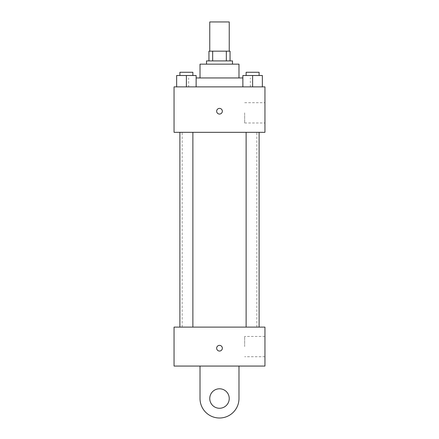 <?xml version="1.0" encoding="UTF-8"?>
<svg xmlns="http://www.w3.org/2000/svg" width="439" height="439" viewBox="0 0 439 439"><rect width="100%" height="100%" fill="white"/><g stroke="black" fill="none" stroke-linecap="round" stroke-linejoin="round"><path stroke-width="0.33" stroke-dasharray="2.19 1.65" d="M209.76 21.95L229.24 21.95M219.5 51.165L209.76 51.165L219.5 51.165M226.332 60.906L226.332 51.165L230.052 51.165L230.052 60.906L212.668 60.906L230.052 60.906M226.332 51.165L208.948 51.165M212.668 60.906L208.948 60.906L212.668 60.906L212.668 51.165M232.483 60.906L206.517 60.906M206.517 64.154L232.483 64.154L206.517 64.154M238.981 64.154L200.019 64.154M200.019 77.95L238.981 77.95L200.019 77.95M242.871 77.95L196.129 77.95M188.66 86.878L250.34 86.878L188.66 86.878L188.66 77.95M176.648 86.878L196.129 86.878L176.648 86.878L196.129 86.878L176.648 86.878L196.129 86.878L186.388 86.878L186.388 75.513L176.648 75.513L192.88 75.513L176.648 75.513L176.648 86.878L186.388 86.878L176.648 86.878L176.648 75.513L176.648 86.878L196.129 86.878L186.388 86.878L186.388 75.513L196.129 75.513L179.897 75.513L196.129 75.513L196.129 86.878L196.129 75.513M242.871 86.878L262.352 86.878L242.871 86.878L262.352 86.878L242.871 86.878L262.352 86.878L252.612 86.878L252.612 75.513L242.871 75.513L259.103 75.513L242.871 75.513L242.871 86.878L252.612 86.878L242.871 86.878L242.871 75.513L242.871 86.878L262.352 86.878L252.612 86.878L252.612 75.513L262.352 75.513L246.12 75.513L262.352 75.513L262.352 86.878L262.352 75.513M264.947 86.878L174.053 86.878L174.053 132.326L264.947 132.326L264.947 86.878M174.053 111.226L174.053 108.384L174.053 111.226M219.5 132.326L182.169 132.326L219.5 132.326M252.612 132.326L259.103 132.326L252.612 132.326M186.388 132.326L179.897 132.326L186.388 132.326M264.947 112.845L264.947 122.991L264.947 112.845M219.5 108.384A2.843 2.843 0 0 0 217.042 112.642A2.843 2.843 0 0 0 221.958 112.642A2.843 2.843 0 0 0 219.5 108.384A2.843 2.843 0 0 0 217.042 112.642A2.843 2.843 0 0 0 221.958 112.642A2.843 2.843 0 0 0 219.5 108.384M219.5 114.063A2.843 2.843 0 0 1 217.042 109.805A2.843 2.843 0 0 1 221.958 109.805A2.843 2.843 0 0 1 219.5 114.063M244.666 112.845L244.666 122.991L244.666 112.845M219.5 327.104L182.169 327.104L219.5 327.104M252.612 327.104L259.103 327.104L252.612 327.104M186.388 327.104L179.897 327.104L186.388 327.104M264.947 327.104L174.053 327.104L174.053 366.06L264.947 366.06L264.947 327.104L174.053 327.104M246.12 75.513L246.12 72.27L259.103 72.27L246.12 72.27L259.103 72.27L259.103 75.513M252.612 86.878L252.612 75.513M179.897 75.513L179.897 72.27L192.88 72.27L179.897 72.27L192.88 72.27L192.88 75.513M186.388 86.878L186.388 75.513M216.657 348.209A2.843 2.843 0 0 0 220.921 350.668A2.843 2.843 0 0 0 220.921 345.745A2.843 2.843 0 0 0 216.657 348.209M264.947 346.585L264.947 356.731L264.947 346.585M244.666 346.585L244.666 336.439L244.666 346.585M222.343 348.209A2.843 2.843 0 0 0 218.079 345.745A2.843 2.843 0 0 0 218.079 350.668A2.843 2.843 0 0 0 222.343 348.209A2.843 2.843 0 0 1 218.079 350.668A2.843 2.843 0 0 1 218.079 345.745A2.843 2.843 0 0 1 222.343 348.209M174.053 351.046L174.053 345.367L174.053 351.046M200.019 366.06L200.019 398.524L200.019 366.06L238.981 366.06L238.981 398.524A19.481 19.481 0 0 1 219.5 418.005A19.481 19.481 0 0 1 200.019 398.524A19.481 19.481 0 0 0 219.5 418.005A19.481 19.481 0 0 0 238.981 398.524A19.481 19.481 0 0 1 219.5 418.005A19.481 19.481 0 0 1 200.019 398.524L200.019 366.06L238.981 366.06M219.5 408.265A9.74 9.74 0 0 1 211.066 393.657A9.74 9.74 0 0 1 227.934 393.657A9.74 9.74 0 0 1 219.5 408.265A9.74 9.74 0 0 1 211.066 393.657A9.74 9.74 0 0 1 227.934 393.657A9.74 9.74 0 0 1 219.5 408.265A9.74 9.74 0 0 1 211.066 393.657A9.74 9.74 0 0 1 227.934 393.657A9.74 9.74 0 0 1 219.5 408.265M219.5 388.784A9.74 9.74 0 0 1 227.934 403.397A9.74 9.74 0 0 1 211.066 403.397A9.74 9.74 0 0 1 219.5 388.784A9.74 9.74 0 0 0 211.066 403.397A9.74 9.74 0 0 0 227.934 403.397A9.74 9.74 0 0 0 219.5 388.784M250.34 86.878L250.34 77.95M244.666 122.991L264.947 122.991M244.666 102.704L264.947 102.704M256.831 327.104L256.831 132.326M182.169 327.104L182.169 132.326M192.88 327.104L192.88 132.326M179.897 327.104L179.897 132.326M259.103 327.104L259.103 132.326M246.12 327.104L246.12 132.326M264.947 336.439L244.666 336.439M264.947 356.731L244.666 356.731"/><path stroke-width="0.66" d="M229.24 51.165L229.24 21.95L209.76 21.95L209.76 51.165M212.668 60.906L212.668 51.165L208.948 51.165L208.948 60.906L208.948 51.165M212.668 51.165L230.052 51.165L230.052 60.906M226.332 60.906L226.332 51.165M206.517 64.154L206.517 60.906L232.483 60.906L232.483 64.154M200.019 77.95L200.019 64.154L238.981 64.154L238.981 77.95M196.129 77.95L242.871 77.95M174.053 86.878L264.947 86.878L264.947 132.326L174.053 132.326L174.053 86.878M219.5 114.063A2.843 2.843 0 0 1 217.042 109.805A2.843 2.843 0 0 1 221.958 109.805A2.843 2.843 0 0 1 219.5 114.063M174.053 327.104L264.947 327.104L264.947 366.06L174.053 366.06L174.053 327.104L264.947 327.104M242.871 86.878L242.871 75.513L262.352 75.513L262.352 86.878L262.352 75.513M252.612 86.878L252.612 75.513M259.103 75.513L259.103 72.27L246.12 72.27L246.12 75.513M176.648 86.878L176.648 75.513L196.129 75.513L196.129 86.878L196.129 75.513M186.388 86.878L186.388 75.513M192.88 75.513L192.88 72.27L179.897 72.27L179.897 75.513M216.657 348.209A2.843 2.843 0 0 1 220.921 345.745A2.843 2.843 0 0 1 220.921 350.668A2.843 2.843 0 0 1 216.657 348.209M238.981 366.06L238.981 398.524A19.481 19.481 0 0 1 219.5 418.005A19.481 19.481 0 0 1 200.019 398.524L200.019 366.06M219.5 408.265A9.74 9.74 0 0 1 211.066 393.657A9.74 9.74 0 0 1 227.934 393.657A9.74 9.74 0 0 1 219.5 408.265M246.12 132.326L246.12 327.104M259.103 132.326L259.103 327.104M192.88 327.104L192.88 132.326M179.897 327.104L179.897 132.326"/></g></svg>
